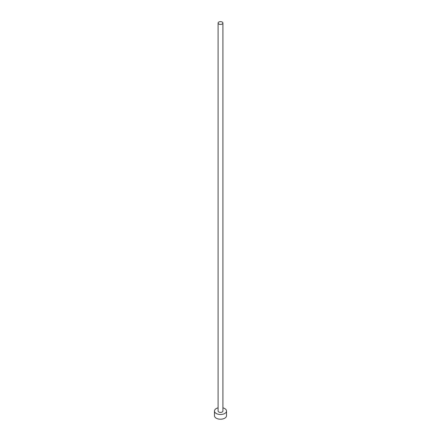 <?xml version="1.0" encoding="UTF-8"?>
<svg xmlns="http://www.w3.org/2000/svg" width="441" height="441" viewBox="0 0 441 441"><rect width="100%" height="100%" fill="white"/><g stroke="black" fill="none" stroke-linecap="round" stroke-linejoin="round"><path stroke-width="0.66" d="M218.802 24.012A2.403 1.389 0 0 0 221.421 24.316A2.403 1.389 0 0 0 222.903 23.031A2.403 1.389 0 0 0 222.198 22.05A2.403 1.389 0 0 0 219.579 21.747A2.403 1.389 0 0 0 218.097 23.031A2.403 1.389 0 0 0 218.802 24.012M218.097 23.031L218.097 411.029A2.403 1.389 0 0 0 218.802 412.01A2.403 1.389 0 0 0 221.421 412.313A2.403 1.389 0 0 0 222.903 411.029L222.903 23.031M218.097 407.848A6.014 3.473 0 0 0 214.486 411.029A6.014 3.473 0 0 0 216.25 413.487A6.014 3.473 0 0 0 222.799 414.237A6.014 3.473 0 0 0 226.514 411.029A6.014 3.473 0 0 0 224.75 408.575A6.014 3.473 0 0 0 222.903 407.848M214.486 411.029L214.486 415.742A6.014 3.473 0 0 0 216.25 418.2A6.014 3.473 0 0 0 222.799 418.95A6.014 3.473 0 0 0 226.514 415.742L226.514 411.029"/></g></svg>
